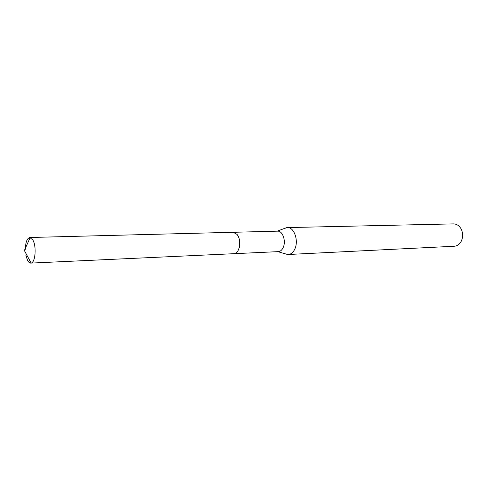 <?xml version="1.0" encoding="UTF-8"?>
<svg xmlns="http://www.w3.org/2000/svg" width="487" height="487" viewBox="0 0 487 487"><rect width="100%" height="100%" fill="white"/><g stroke="black" fill="none" stroke-linecap="round" stroke-linejoin="round"><path stroke-width="0.73" d="M234.217 253.678L278.333 251.633C280.323 251.475 281.924 250.135 283.13 247.627C286.307 241.296 282.679 230.643 277.596 231.161L233.45 232.287M285.559 253.91L288.341 254.494C290.983 254.275 293.113 252.528 294.72 249.247C298.975 240.931 294.142 226.918 287.373 227.587L284.645 228.366M288.341 254.494L454.268 246.245C457.019 246.038 459.247 244.565 460.939 241.826L461.335 241.095C463.216 236.834 463.07 232.646 460.885 228.525C458.973 225.475 456.502 223.935 453.464 223.898L287.373 227.587M238.934 248.705C240.438 243.25 239.805 238.484 237.053 234.411L233.188 232.287L29.829 237.498C27.065 238.222 25.574 242.155 25.348 249.301M25.908 255.322L27.546 260.368C28.52 262.207 29.585 263.114 30.754 263.102L31.131 263.041C35.387 262.542 36.671 246.422 32.915 240.085L29.829 237.498M30.754 263.102L233.955 253.697C239.604 253.94 241.905 239.884 237.053 234.411M277.852 251.657L287.464 254.464M277.115 231.173L286.496 227.679M31.131 263.041L24.35 250.513L30.218 237.528"/></g></svg>
